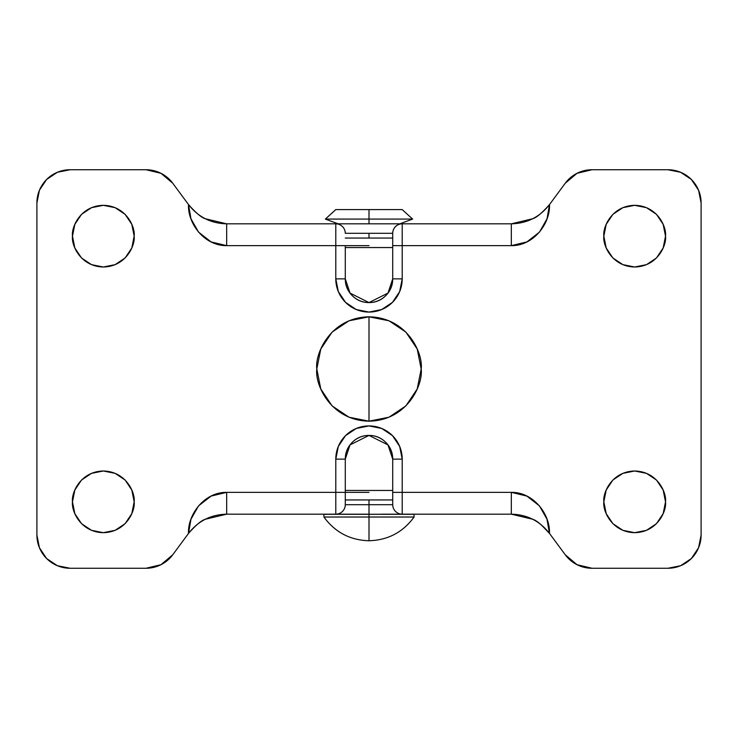 <?xml version="1.0" encoding="UTF-8"?>
<svg xmlns="http://www.w3.org/2000/svg" width="738" height="738" viewBox="0 0 738 738"><rect width="100%" height="100%" fill="white"/><g stroke="black" fill="none" stroke-linecap="round" stroke-linejoin="round"><path stroke-width="1.11" d="M414.073 517.024L369 517.024L369 540.742C387.884 540.207 402.911 532.292 414.073 517.024C402.92 532.292 387.902 540.198 369 540.742C350.116 540.207 335.089 532.292 323.927 517.024C335.08 532.292 350.098 540.198 369 540.742L369 517.024L323.927 517.024L414.073 517.024L414.073 514.266L369 514.266L369 517.024L369 514.266L323.927 514.266L323.927 517.024M399.839 223.826L412.643 219.085L402.21 209.592L369 209.592L369 219.085L412.643 219.085L369 219.085L369 223.07M369 223.826L369 219.085L325.357 219.085L369 219.085L369 209.592L335.79 209.592L399.682 209.592M414.073 514.266L323.927 514.266M338.318 514.174L369 514.174L369 504.691L345.283 504.691A9.493 9.493 0 0 1 335.79 514.174L226.667 514.174L226.667 492.347L211.086 496.093L198.55 505.862L190.967 519.229L188.513 533.417L172.729 554.791L160.976 564.699L146.023 568.26L70.11 568.26L57.398 565.732L46.623 558.537L39.428 547.762L36.9 535.05L36.9 202.95L39.428 190.238L46.623 179.463L57.398 172.268L70.11 169.74L146.023 169.74L160.976 173.301L172.729 183.208L188.513 204.583L190.967 218.771L198.55 232.138L211.086 241.907L226.667 245.653L335.79 245.653L335.79 278.863L338.318 291.565L345.513 302.34L356.288 309.545L369 312.073L381.712 309.545L392.487 302.34L399.682 291.565L402.21 278.863L402.21 245.653L511.333 245.653L526.914 241.907L539.45 232.138L547.033 218.771L549.487 204.583L565.271 183.208L577.024 173.301L591.977 169.74L667.89 169.74L680.602 172.268L691.377 179.463L698.572 190.238L701.1 202.95L701.1 535.05L698.572 547.762L691.377 558.537L680.602 565.732L667.89 568.26L591.977 568.26L577.024 564.699L565.271 554.791L549.45 533.371L546.987 519.192L539.413 505.844L526.895 496.093L511.333 492.347L402.21 492.347L402.21 459.137L399.682 446.435L392.487 435.66L381.712 428.455L369 425.927L356.288 428.455L345.513 435.66L338.318 446.435L335.79 459.137L335.79 492.347L226.667 492.347C203.956 492.108 187.544 515.023 188.513 533.417L172.729 554.791A33.21 33.21 0 0 1 146.023 568.26L70.11 568.26A33.21 33.21 0 0 1 36.9 535.05L36.9 202.95A33.21 33.21 0 0 1 70.11 169.74L146.023 169.74A33.21 33.21 0 0 1 172.729 183.208L188.513 204.583C187.544 222.977 203.956 245.892 226.667 245.653L226.667 223.826L338.318 223.826M369 492.347L345.283 492.347L345.283 504.691L345.283 459.137L345.283 492.347L335.79 492.347L345.283 492.347M399.682 223.826L335.79 223.826A9.493 9.493 0 0 1 345.283 233.309L369 233.309L369 238.06L369 233.309L392.717 233.309A9.493 9.493 0 0 1 402.21 223.826L511.333 223.826L511.333 245.653C534.044 245.892 550.456 222.977 549.487 204.583L565.271 183.208A33.21 33.21 0 0 1 591.977 169.74L667.89 169.74A33.21 33.21 0 0 1 701.1 202.95L701.1 535.05A33.21 33.21 0 0 1 667.89 568.26L591.977 568.26A33.21 33.21 0 0 1 565.271 554.791L549.45 533.371L541.083 524.663M381.712 514.174L511.333 514.174L532.67 519.248C536.489 520.345 542.079 525.059 549.45 533.371C550.41 514.986 534.008 492.108 511.333 492.347L511.333 514.174L402.21 514.174A9.493 9.493 0 0 1 392.717 504.691L369 504.691L369 499.94L369 504.691L345.283 504.691A9.493 9.493 0 0 1 335.79 514.174L335.79 492.347L226.667 492.347L226.667 514.174L335.79 514.174L335.79 459.137L345.283 459.137A23.717 23.717 0 0 1 358.659 437.791M134.159 236.16C135.395 245.182 126.143 266.575 103.32 266.999C80.497 266.575 71.245 245.182 72.481 236.16L74.833 247.959L81.512 257.968L91.521 264.647L103.32 266.999L115.119 264.647L125.128 257.968L131.807 247.959L134.159 236.16L131.807 224.361L125.128 214.352L115.119 207.673L103.32 205.321L91.521 207.673L81.512 214.352L74.833 224.361L72.481 236.16C71.245 227.138 80.497 205.745 103.32 205.321C126.143 205.745 135.395 227.138 134.159 236.16M421.186 369C423.289 384.267 407.625 420.476 369 421.186C330.375 420.476 314.711 384.267 316.814 369L320.781 388.972L332.1 405.9L349.028 417.219L369 421.186L388.972 417.219L405.9 405.9L417.219 388.972L421.186 369L417.219 349.028L405.9 332.1L388.972 320.781L369 316.814L349.028 320.781L332.1 332.1L320.781 349.028L316.814 369C314.711 353.733 330.375 317.524 369 316.814C407.625 317.524 423.289 353.733 421.186 369M665.519 236.16C666.755 245.182 657.503 266.575 634.68 266.999C611.857 266.575 602.605 245.182 603.841 236.16L606.193 247.959L612.872 257.968L622.881 264.647L634.68 266.999L646.479 264.647L656.488 257.968L663.167 247.959L665.519 236.16L663.167 224.361L656.488 214.352L646.479 207.673L634.68 205.321L622.881 207.673L612.872 214.352L606.193 224.361L603.841 236.16C602.605 227.138 611.857 205.745 634.68 205.321C657.503 205.745 666.755 227.138 665.519 236.16M665.519 501.84C666.755 510.862 657.503 532.255 634.68 532.679C611.857 532.255 602.605 510.862 603.841 501.84L606.193 513.639L612.872 523.648L622.881 530.327L634.68 532.679L646.479 530.327L656.488 523.648L663.167 513.639L665.519 501.84L663.167 490.041L656.488 480.032L646.479 473.353L634.68 471.001L622.881 473.353L612.872 480.032L606.193 490.041L603.841 501.84C602.605 492.818 611.857 471.425 634.68 471.001C657.503 471.425 666.755 492.818 665.519 501.84M134.159 501.84C135.395 510.862 126.143 532.255 103.32 532.679C80.497 532.255 71.245 510.862 72.481 501.84L74.833 513.639L81.512 523.648L91.521 530.327L103.32 532.679L115.119 530.327L125.128 523.648L131.807 513.639L134.159 501.84L131.807 490.041L125.128 480.032L115.119 473.353L103.32 471.001L91.521 473.353L81.512 480.032L74.833 490.041L72.481 501.84C71.245 492.818 80.497 471.425 103.32 471.001C126.143 471.425 135.395 492.818 134.159 501.84M549.45 533.371C539.773 520.954 527.061 514.561 511.333 514.174L511.333 492.347L392.717 492.347L392.717 504.691L392.717 459.137L392.717 492.347L402.21 492.347L402.21 459.137L392.717 459.137L402.21 459.137A33.21 33.21 0 0 0 369 425.927A33.21 33.21 0 0 0 335.79 459.137L345.283 459.137L350.024 444.913L369 435.42L387.976 444.913L392.717 459.137A23.717 23.717 0 0 0 379.341 437.791M345.283 245.653L335.79 245.653L345.283 245.653L345.283 278.863L335.79 278.863A33.21 33.21 0 0 0 369 312.073A33.21 33.21 0 0 0 402.21 278.863L402.21 245.653L392.717 245.653L392.717 233.309L392.717 278.863L392.717 245.653L511.333 245.653L511.333 223.826L402.21 223.826L402.21 245.653L402.21 223.826A9.493 9.493 0 0 0 392.717 233.309L345.283 233.309A9.493 9.493 0 0 0 335.79 223.826L226.667 223.826L205.302 218.743C201.483 217.636 195.893 212.913 188.513 204.583C198.19 217.027 210.911 223.439 226.667 223.826L226.667 245.653L335.79 245.653L335.79 278.863L345.283 278.863L345.283 245.653L369 245.653M392.717 238.06L345.283 238.06L392.717 238.06M345.283 499.94L392.717 499.94L345.283 499.94M356.288 514.174L369 514.174L369 504.691L392.717 504.691A9.493 9.493 0 0 0 402.21 514.174L402.21 492.347L402.21 514.174L399.682 514.174M39.428 547.762L36.9 535.05M57.398 172.268L70.11 169.74M188.513 533.417C195.893 525.087 201.483 520.364 205.302 519.257L226.667 514.174C210.911 514.561 198.19 520.973 188.513 533.417M549.487 204.583C542.107 212.922 536.517 217.636 532.698 218.743L511.333 223.826C527.089 223.439 539.81 217.027 549.487 204.583M527.965 517.19L529.506 517.799M208.513 517.79L210.016 517.2M210.016 220.8L208.513 220.21M529.487 220.21L527.984 220.8M358.659 300.209A23.717 23.717 0 0 1 345.283 278.863L350.024 293.087L369 302.58L387.976 293.087L392.717 278.863L402.21 278.863L392.717 278.863A23.717 23.717 0 0 1 379.341 300.209M345.283 459.137C345.283 452.588 347.598 446.997 352.229 442.366C356.86 437.735 362.45 435.42 369 435.42C375.55 435.42 381.14 437.735 385.771 442.366C390.402 446.997 392.717 452.588 392.717 459.137A23.717 23.717 0 0 0 369 435.42A23.717 23.717 0 0 0 345.283 459.137M392.717 490.456L345.283 490.456L392.717 490.456M392.717 278.863C392.717 285.412 390.402 291.003 385.771 295.634C381.14 300.265 375.55 302.58 369 302.58C362.45 302.58 356.86 300.265 352.229 295.634C347.598 291.003 345.283 285.412 345.283 278.863A23.717 23.717 0 0 0 369 302.58A23.717 23.717 0 0 0 392.717 278.863M345.283 247.544L392.717 247.544L345.283 247.544M335.79 245.653L335.79 223.826L335.79 245.653M369 316.814L369 421.186L369 316.814M338.161 223.826L325.357 219.085L335.79 209.592"/></g></svg>
